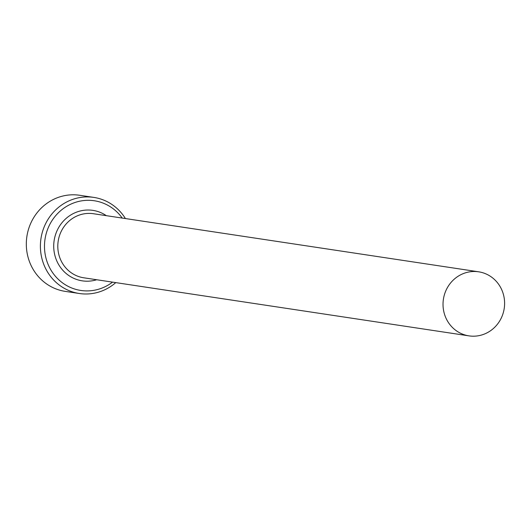 <?xml version="1.0" encoding="UTF-8"?>
<svg xmlns="http://www.w3.org/2000/svg" width="531" height="531" viewBox="0 0 531 531"><rect width="100%" height="100%" fill="white"/><g stroke="black" fill="none" stroke-linecap="round" stroke-linejoin="round"><path stroke-width="0.8" d="M122.216 218.068A45.354 43.057 98.6 0 0 89.493 200.326A45.354 43.057 98.6 0 0 44.524 244.306A45.354 43.057 98.6 0 0 85.697 290.895A45.354 43.057 98.6 0 0 112.559 282.134M115.758 282.618A48.593 46.131 -81.4 0 1 84.555 293.975A48.593 46.131 -81.4 0 1 79.345 293.504A48.593 46.131 -81.4 0 1 40.628 241.313A48.593 46.131 -81.4 0 1 88.617 196.941A48.593 46.131 -81.4 0 1 93.828 197.406A48.593 46.131 -81.4 0 1 125.416 218.553M93.828 197.406L79.75 195.289A48.593 46.131 98.6 0 0 74.539 194.817A48.593 46.131 98.6 0 0 26.55 239.189A48.593 46.131 98.6 0 0 65.26 291.38L79.345 293.504M472.457 336.183A32.391 30.758 98.6 0 0 504.45 306.599A32.391 30.758 98.6 0 0 478.643 271.806A32.391 30.758 98.6 0 0 475.172 271.494A32.391 30.758 98.6 0 0 443.179 301.077A32.391 30.758 98.6 0 0 468.986 335.871A32.391 30.758 98.6 0 0 472.457 336.183M468.986 335.871L83.765 277.793A32.391 30.758 -81.4 0 1 57.959 242.999A32.391 30.758 -81.4 0 1 89.951 213.416A32.391 30.758 -81.4 0 1 93.429 213.727L478.643 271.806M96.702 279.744A35.637 33.831 -81.4 0 1 86.102 281.191A35.637 33.831 -81.4 0 1 53.75 244.585A35.637 33.831 -81.4 0 1 89.082 210.03A35.637 33.831 -81.4 0 1 106.359 215.679"/></g></svg>

